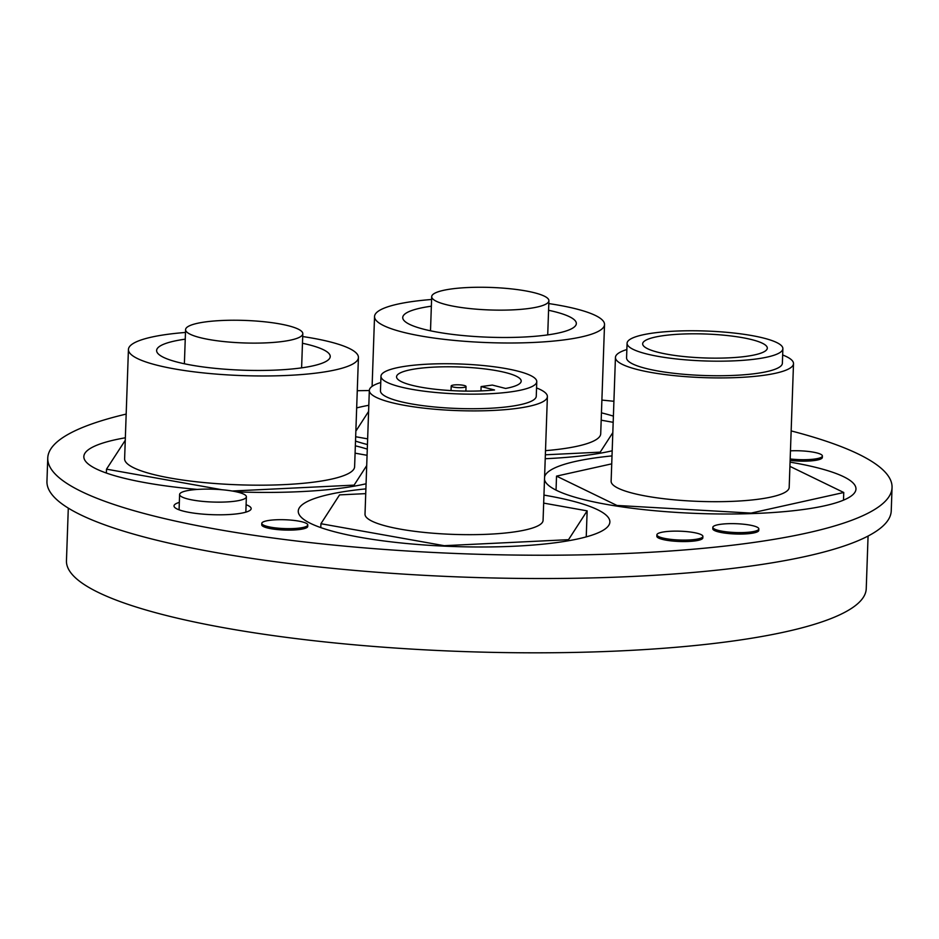 <?xml version="1.0" encoding="UTF-8"?>
<svg xmlns="http://www.w3.org/2000/svg" width="939" height="939" viewBox="0 0 939 939"><rect width="100%" height="100%" fill="white"/><g stroke="black" fill="none" stroke-linecap="round" stroke-linejoin="round"><path stroke-width="1.41" d="M282.698 341.467A58.641 11.268 -178 0 1 219.738 341.103A58.641 11.268 -178 0 1 185.582 329.624A58.641 11.268 -178 0 1 220.372 320.575A58.641 11.268 -178 0 1 283.155 324.565A58.641 11.268 -178 0 1 302.804 333.721A58.641 11.268 -178 0 1 282.698 341.467M868.07 536.052L866.239 588.683A400.131 76.892 -178 0 1 463.666 651.56A400.131 76.892 -178 0 1 66.458 560.759L68.301 508.116M302.464 343.263A86.858 16.691 -178 0 1 330.235 356.55A86.858 16.691 -178 0 1 260.502 370.459A86.858 16.691 -178 0 1 163.562 357.372A86.858 16.691 -178 0 1 156.625 350.482A86.858 16.691 -178 0 1 185.253 339.167M548.576 310.281A86.858 16.691 -178 0 1 576.335 323.568A86.858 16.691 -178 0 1 506.602 337.488A86.858 16.691 -178 0 1 409.674 324.401A86.858 16.691 -178 0 1 402.737 317.511A86.858 16.691 -178 0 1 431.353 306.196M455.708 384.826A7.418 1.432 -178 0 1 466.037 386.492A7.418 1.432 -178 0 1 460.075 387.678A7.418 1.432 -178 0 1 451.788 386.563A7.418 1.432 -178 0 1 451.201 385.976A7.418 1.432 -178 0 1 455.708 384.826M492.318 385.072L481.12 386.575L494.536 389.978A62.361 11.984 -178 0 1 429.862 388.593A62.361 11.984 -178 0 1 396.551 376.774A62.361 11.984 -178 0 1 459.288 366.973A62.361 11.984 -178 0 1 521.192 381.128A62.361 11.984 -178 0 1 505.605 388.453L492.318 385.072M480.968 390.906L481.12 386.575M548.81 303.579A115.063 22.113 -178 0 1 604.528 324.554A115.063 22.113 -178 0 1 512.154 342.993A115.063 22.113 -178 0 1 383.734 325.645A115.063 22.113 -178 0 1 374.544 316.525A115.063 22.113 -178 0 1 431.588 299.482M545.5 450.661A115.063 22.113 2 0 0 600.714 433.771L604.528 324.554M528.798 308.497A58.641 11.268 -178 0 1 465.85 308.121A58.641 11.268 -178 0 1 431.694 296.654A58.641 11.268 -178 0 1 490.698 287.44A58.641 11.268 -178 0 1 548.904 300.75A58.641 11.268 -178 0 1 528.798 308.497M302.698 336.549A115.063 22.113 -178 0 1 358.428 357.536A115.063 22.113 -178 0 1 266.042 375.964A115.063 22.113 -178 0 1 137.622 358.628A115.063 22.113 -178 0 1 128.432 349.496A115.063 22.113 -178 0 1 185.476 332.453M387.197 382.408A77.949 14.977 -178 0 1 380.976 376.234A77.949 14.977 -178 0 1 459.394 363.98A77.949 14.977 -178 0 1 536.768 381.668A77.949 14.977 -178 0 1 474.183 394.157A77.949 14.977 -178 0 1 387.197 382.408M358.428 357.536L354.613 466.742A115.063 22.113 -178 0 1 262.227 485.181A115.063 22.113 -178 0 1 133.808 467.833A115.063 22.113 -178 0 1 124.617 458.713L128.432 349.496M536.768 381.668L536.263 396.235A77.949 14.977 -178 0 1 473.679 408.723A77.949 14.977 -178 0 1 386.692 396.974A77.949 14.977 -178 0 1 380.459 390.788L380.976 376.234M536.556 387.948A89.088 17.113 -178 0 1 547.39 396.622A89.088 17.113 -178 0 1 475.873 410.895A89.088 17.113 -178 0 1 376.445 397.467A89.088 17.113 -178 0 1 369.332 390.401A89.088 17.113 -178 0 1 380.753 382.513M547.39 396.622L543.071 520.394A89.088 17.113 -178 0 1 471.542 534.667A89.088 17.113 -178 0 1 372.126 521.239A89.088 17.113 -178 0 1 365.013 514.173L369.332 390.401M368.604 411.435L355.846 431.165M355.658 436.729L367.642 438.865M545.359 454.793L600.209 452.152L612.815 432.644M613.179 422.315L601.195 420.179M600.209 452.152L600.174 453.22M355.083 453.161L367.067 455.298M221.921 489.735L106.506 469.16L125.263 440.321M366.703 465.615L354.109 485.123L232.191 491.015M106.506 469.16L106.365 473.045M354.109 485.123L354.062 486.191M543.669 503.104L587.145 510.863L568.529 539.679L444.182 545.688L320.927 523.716L339.554 494.888L365.729 493.632M320.927 523.716L320.798 527.601M568.529 539.679L568.494 540.747M587.145 510.863L586.241 536.873M182.283 497.107A33.405 6.42 -178 0 1 179.607 494.454A33.405 6.42 -178 0 1 213.223 489.207A33.405 6.42 -178 0 1 246.382 496.79A33.405 6.42 -178 0 1 219.562 502.142A33.405 6.42 -178 0 1 182.283 497.107M197.307 489.419A155.897 29.954 -178 0 1 96.294 468.925A155.897 29.954 -178 0 1 83.841 456.554A155.897 29.954 -178 0 1 125.345 437.785M355.341 445.814A155.897 29.954 -178 0 1 367.278 449.1M366.069 483.773A155.897 29.954 -178 0 1 236.569 491.86M356.667 407.902A155.897 29.954 -178 0 1 368.816 405.284M601.453 412.843A155.897 29.954 -178 0 1 613.39 416.13M612.181 450.79A155.897 29.954 -178 0 1 545.219 458.725M367.442 444.546A155.897 29.954 -178 0 1 355.505 441.095M790.063 462.129A155.897 29.954 -178 0 1 855.969 489.019A155.897 29.954 -178 0 1 730.812 513.997A155.897 29.954 -178 0 1 556.827 490.51A155.897 29.954 -178 0 1 544.491 479.547M544.597 476.754A155.897 29.954 -178 0 1 612.005 455.908M791.154 430.907A422.397 81.165 -178 0 1 892.05 487.529A422.397 81.165 -178 0 1 552.918 555.207A422.397 81.165 -178 0 1 81.493 491.543A422.397 81.165 -178 0 1 47.76 458.044A422.397 81.165 -178 0 1 126.178 414.087M357.266 390.73A422.397 81.165 -178 0 1 369.332 390.53M601.899 400.084A422.397 81.165 -178 0 1 613.906 401.293M790.45 450.837A23.017 4.425 -178 0 1 822.388 456.014L822.341 457.469A23.017 4.425 -178 0 1 790.122 460.415M307.781 524.971L307.734 526.427A23.017 4.425 -178 0 1 289.259 530.112A23.017 4.425 -178 0 1 263.577 526.638A23.017 4.425 -178 0 1 261.735 524.819L261.781 523.363A23.017 4.425 -178 0 1 284.94 519.748A23.017 4.425 -178 0 1 307.781 524.971A23.017 4.425 -178 0 1 289.306 528.657A23.017 4.425 -178 0 1 263.624 525.183A23.017 4.425 -178 0 1 261.781 523.363M702.9 536.415L702.841 537.871A23.017 4.425 -178 0 1 684.367 541.568A23.017 4.425 -178 0 1 658.685 538.094A23.017 4.425 -178 0 1 656.842 536.275L656.901 534.807A23.017 4.425 -178 0 1 680.047 531.192A23.017 4.425 -178 0 1 702.9 536.415A23.017 4.425 -178 0 1 684.425 540.101A23.017 4.425 -178 0 1 658.732 536.639A23.017 4.425 -178 0 1 656.901 534.807M758.829 528.927L758.782 530.382A23.017 4.425 -178 0 1 740.308 534.068A23.017 4.425 -178 0 1 714.626 530.594A23.017 4.425 -178 0 1 712.783 528.774L712.842 527.319A23.017 4.425 -178 0 1 735.988 523.704A23.017 4.425 -178 0 1 758.829 528.927A23.017 4.425 -178 0 1 740.355 532.613A23.017 4.425 -178 0 1 714.673 529.138A23.017 4.425 -178 0 1 712.842 527.319M543.951 495.099A155.897 29.954 -178 0 1 609.869 522.002A155.897 29.954 -178 0 1 484.7 546.979A155.897 29.954 -178 0 1 310.715 523.481A155.897 29.954 -178 0 1 298.262 511.121A155.897 29.954 -178 0 1 365.893 488.879M246.1 504.724A38.605 7.418 -178 0 1 251.171 508.621A38.605 7.418 -178 0 1 220.172 514.807A38.605 7.418 -178 0 1 177.095 508.985A38.605 7.418 -178 0 1 174.008 505.921A38.605 7.418 -178 0 1 179.337 502.388M47.76 458.044L46.95 481.343A422.397 81.165 2 0 0 80.684 514.842A422.397 81.165 2 0 0 552.097 578.506A422.397 81.165 2 0 0 891.24 510.828L892.05 487.529M822.388 456.014A23.017 4.425 -178 0 1 790.169 458.96M627.651 341.561A77.949 14.977 -178 0 1 709.954 331.185A77.949 14.977 -178 0 1 782.88 348.698A77.949 14.977 -178 0 1 704.461 360.94A77.949 14.977 -178 0 1 627.076 343.251A77.949 14.977 -178 0 1 627.651 341.561M710.318 358.099A62.361 11.984 -178 0 1 642.663 343.803A62.361 11.984 -178 0 1 705.4 334.002A62.361 11.984 -178 0 1 767.304 348.158A62.361 11.984 -178 0 1 710.318 358.099M782.88 348.698L782.375 363.264A77.949 14.977 -178 0 1 703.945 375.506A77.949 14.977 -178 0 1 626.571 357.818L627.076 343.251M782.656 354.977A89.088 17.113 -178 0 1 793.502 363.651A89.088 17.113 -178 0 1 703.874 377.642A89.088 17.113 -178 0 1 615.444 357.43A89.088 17.113 -178 0 1 616.09 355.494A89.088 17.113 -178 0 1 626.865 349.531M793.502 363.651L789.183 487.423A89.088 17.113 -178 0 1 699.555 501.414A89.088 17.113 -178 0 1 611.125 481.202L615.444 357.43M789.91 466.354L843.762 492.506L751.094 513.093L616.946 505.452L556.534 476.12L611.723 463.854M556.534 476.12L556.041 490.123M616.946 505.452L616.923 506.121M843.762 492.506L843.492 500.158M301.607 367.865L302.804 333.721M184.384 363.769L185.582 329.624M451.201 385.976L451.037 390.577M466.037 386.492L465.873 391.105M372.102 386.375L374.544 316.525M547.719 334.894L548.904 300.75M430.496 330.798L431.694 296.654M245.842 512.154L246.382 496.79M179.079 509.818L179.607 494.454"/></g></svg>

